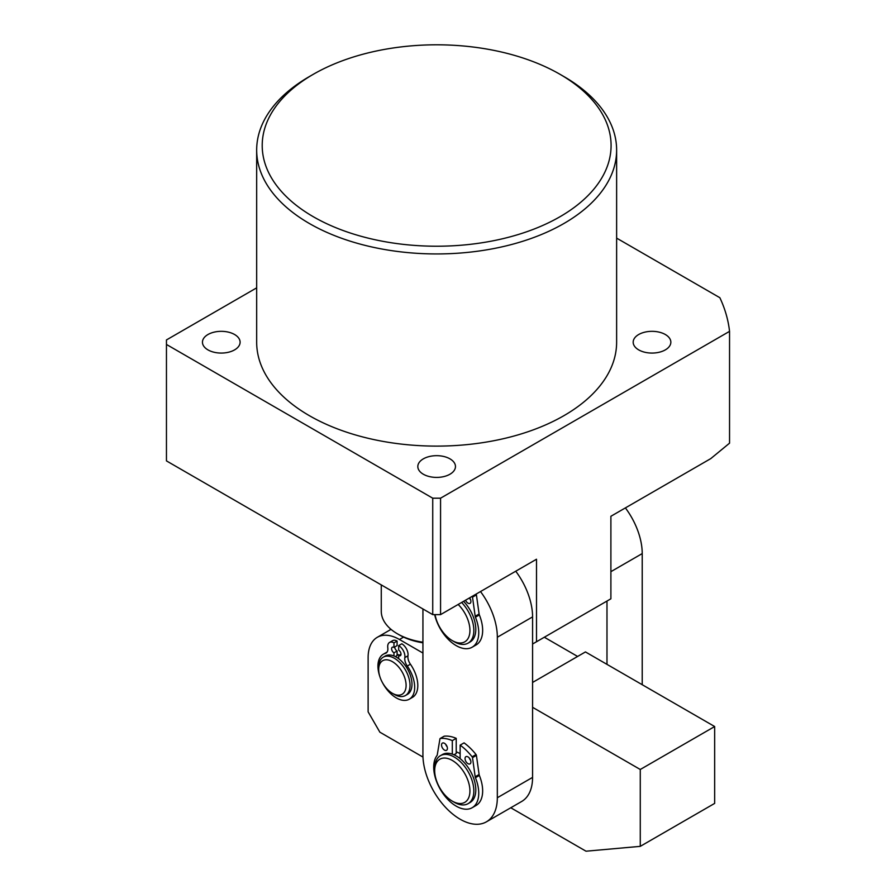 <?xml version="1.0" encoding="UTF-8"?>
<svg xmlns="http://www.w3.org/2000/svg" width="896" height="896" viewBox="0 0 896 896"><rect width="100%" height="100%" fill="white"/><g stroke="black" fill="none" stroke-linecap="round" stroke-linejoin="round"><path stroke-width="1.34" d="M313.298 216.72A174.44 100.71 0 0 0 559.989 216.731A174.44 100.71 0 0 0 559.989 74.301L563.909 76.563A179.973 103.914 180 0 1 616.627 150.035A179.973 103.914 180 0 1 505.523 246.03A179.973 103.914 180 0 1 309.378 223.507A179.973 103.914 180 0 1 256.67 150.035A179.973 103.914 180 0 1 309.378 76.563L313.298 74.301A174.44 100.71 0 0 0 313.298 216.72M449.96 458.853A18.827 10.875 0 0 0 429.442 456.501A18.827 10.875 0 0 0 417.816 466.536A18.827 10.875 0 0 0 423.326 474.23A18.827 10.875 0 0 0 443.856 476.582A18.827 10.875 0 0 0 455.47 466.536A18.827 10.875 0 0 0 449.96 458.853M665.325 334.51A18.827 10.875 0 0 0 644.806 332.158A18.827 10.875 0 0 0 633.181 342.205A18.827 10.875 0 0 0 638.702 349.888A18.827 10.875 0 0 0 659.221 352.24A18.827 10.875 0 0 0 670.846 342.205A18.827 10.875 0 0 0 665.325 334.51M234.595 334.51A18.827 10.875 0 0 0 214.077 332.158A18.827 10.875 0 0 0 202.451 342.205A18.827 10.875 0 0 0 207.962 349.888A18.827 10.875 0 0 0 228.48 352.24A18.827 10.875 0 0 0 240.106 342.205A18.827 10.875 0 0 0 234.595 334.51M256.67 150.035L256.67 342.205A179.973 103.914 0 0 0 309.378 415.677A179.973 103.914 0 0 0 505.523 438.2A179.973 103.914 0 0 0 616.627 342.205L616.627 150.035M440.563 614.622L432.734 614.622L432.734 498.187L440.563 498.187L440.563 614.622L536.502 559.227L536.502 641.749L610.893 598.797L610.893 516.275L710.752 458.629L729.546 443.162L729.546 331.352A293.496 169.456 0 0 0 719.858 297.718L616.627 238.123M432.734 498.187L166.454 344.456L166.454 339.942L256.67 287.851M166.454 344.456L166.454 460.891L432.734 614.622M440.563 498.187L729.546 331.352M563.909 76.563L559.989 74.301A174.44 100.71 0 0 0 313.298 74.301M532.582 644.011L536.502 641.749M378.728 668.427A19.387 11.189 -120 0 0 378.694 669.558A19.387 11.189 -120 0 0 392.392 693.302A19.387 11.189 -120 0 0 406.067 686.515A19.387 11.189 -120 0 0 393.389 662.267A19.387 11.189 -120 0 0 378.728 668.427M378.694 669.558L378.694 667.296A22.154 12.79 60 0 1 378.728 666.008A22.154 12.79 60 0 1 383.275 657.16A22.154 12.79 60 0 1 400.87 663.656A22.154 12.79 60 0 1 409.976 686.683A22.154 12.79 60 0 1 405.429 695.531A22.154 12.79 60 0 1 394.352 694.434L392.392 693.302M383.275 657.16L385.235 656.029A22.154 12.79 60 0 1 402.83 662.525A22.154 12.79 60 0 1 411.936 685.552A22.154 12.79 60 0 1 407.389 694.4L405.429 695.531M397.096 654.17A22.154 12.79 60 0 1 399.246 655.2A22.154 12.79 60 0 0 397.096 654.17M381.27 584.909L381.27 611.229A55.373 31.976 0 0 0 397.488 633.842L399.448 634.973A52.606 30.374 0 0 0 422.934 642.813M397.488 633.842A55.373 31.976 0 0 0 422.934 642.208M390.152 629.877L390.152 628.6M460.13 753.659A27.686 15.982 -120 0 0 456.221 751.856A27.686 15.982 60 0 1 460.141 753.659A27.686 15.982 -120 0 0 460.13 753.659M422.934 608.966L422.923 754.779A52.606 30.374 -120 0 0 445.883 807.722A52.606 30.374 -120 0 0 486.427 821.822A52.606 30.374 -120 0 0 497.325 797.742L497.336 637.235A52.606 30.374 -120 0 0 480.502 591.562M486.427 821.822L521.674 801.472A52.606 30.374 -120 0 0 532.571 777.392L532.582 616.885A52.606 30.374 -120 0 0 515.738 571.211M422.979 757.075L379.87 732.189L368.122 711.838L368.122 657.574A44.307 25.581 -120 0 1 377.294 637.302L391.037 629.362M577.618 656.454L544.331 637.235M532.571 682.45L585.446 651.93L714.661 726.533L640.27 769.485L532.571 707.314M510.776 807.766L586.006 851.2L640.27 846.35L714.661 803.398L714.661 726.533M640.27 846.35L640.27 769.485M422.934 653.05L399.448 639.498A44.307 25.581 -120 0 0 377.294 637.302M467.365 800.05A24.92 14.392 -120 0 0 461.462 768.69A24.92 14.392 -120 0 0 437.248 761.533A24.92 14.392 -120 0 0 434.683 770.616A24.92 14.392 -120 0 0 452.312 801.136A24.92 14.392 -120 0 0 467.365 800.05M434.683 770.616L434.683 768.354A27.686 15.982 60 0 1 437.539 758.262A27.686 15.982 60 0 1 440.418 755.686A27.686 15.982 60 0 1 466.357 768.858A27.686 15.982 60 0 1 470.994 801.058A27.686 15.982 60 0 1 468.115 803.645A27.686 15.982 60 0 1 454.261 802.267L452.312 801.136M440.418 755.686L442.378 754.555A27.686 15.982 60 0 1 468.317 767.726A27.686 15.982 60 0 1 472.954 799.926A27.686 15.982 60 0 1 470.064 802.514L468.115 803.645M458.293 757.243A22.154 12.79 60 0 1 460.141 758.184M625.386 507.909A52.606 30.374 60 0 1 642.219 553.582L642.219 684.712M606.984 601.059L606.984 664.362M435.131 614.914A24.92 14.392 -120 0 0 441.448 630.022A24.92 14.392 -120 0 0 452.312 640.618A24.92 14.392 -120 0 0 468.966 636.53A24.92 14.392 -120 0 0 463.176 610.523A24.92 14.392 -120 0 0 458.158 604.464M461.63 602.448A27.686 15.982 60 0 1 466.334 608.317A27.686 15.982 60 0 1 468.115 643.126A27.686 15.982 60 0 1 454.261 641.749L452.312 640.618M463.59 601.317A27.686 15.982 60 0 1 468.294 607.186A27.686 15.982 60 0 1 470.064 641.995L468.115 643.126M395.293 656.578L397.096 655.536L397.096 651.022L393.96 652.826L393.96 655.973M398.664 658.683L398.664 655.536L401.016 654.181A3.326 1.915 -120 0 0 398.664 650.115L398.664 645.59A8.859 5.118 60 0 1 404.925 656.443A8.859 5.118 60 0 1 404.835 657.608A8.859 5.118 -120 0 0 407.277 666.019A25.973 14.997 60 0 1 414.68 687.31A25.973 14.997 60 0 1 409.304 699.194A25.973 14.997 60 0 1 382.514 682.73M398.664 655.536A3.326 1.915 -120 0 0 400.322 655.704A3.326 1.915 -120 0 0 401.016 654.181M398.664 645.59L401.8 643.787A8.859 5.118 60 0 1 408.061 654.64A8.859 5.118 60 0 1 407.971 655.794A8.859 5.118 -120 0 0 410.413 664.216A25.973 14.997 60 0 1 417.805 685.496A25.973 14.997 60 0 1 412.429 697.39L409.304 699.194M379.859 676.614A25.973 14.997 60 0 1 377.944 666.098A25.973 14.997 60 0 1 383.331 654.214A25.973 14.997 60 0 1 385.347 653.363A8.859 5.118 -120 0 0 386.042 653.072A8.859 5.118 -120 0 0 387.878 649.018A8.859 5.118 -120 0 0 387.789 647.752A8.859 5.118 60 0 1 389.536 642.443A8.859 5.118 60 0 1 393.96 642.88L397.096 641.077L397.096 645.59L393.96 647.405A3.326 1.915 -120 0 0 392.302 647.237A3.326 1.915 -120 0 0 391.787 649.902A3.326 1.915 -120 0 0 393.96 652.826M394.744 646.946A3.326 1.915 -120 0 0 397.096 651.022M393.96 642.88L393.96 647.405M389.536 642.443L392.661 640.629A8.859 5.118 60 0 1 397.096 641.077M383.331 654.214L386.456 652.4A25.973 14.997 60 0 1 387.083 652.075M465.035 758.565A4.155 2.397 60 0 1 465.898 756.672A4.155 2.397 60 0 1 469.101 757.781A4.155 2.397 60 0 1 470.904 761.958A4.155 2.397 60 0 1 470.053 763.862A4.155 2.397 60 0 1 466.85 762.754A4.155 2.397 60 0 1 465.035 758.565M441.538 745.002A4.155 2.397 60 0 1 442.4 743.098A4.155 2.397 60 0 1 445.603 744.218A4.155 2.397 60 0 1 447.418 748.395A4.155 2.397 60 0 1 446.555 750.299A4.155 2.397 60 0 1 443.352 749.179A4.155 2.397 60 0 1 441.538 745.002M460.141 758.643L460.141 745.125L464.061 742.874A44.027 25.413 60 0 1 476.045 754.555A1.109 0.638 60 0 1 476.414 755.384L479.102 774.514A2.766 1.602 -120 0 0 479.36 775.443L475.44 777.706A31.842 18.379 60 0 1 478.744 793.162A31.842 18.379 60 0 1 472.147 807.733A31.842 18.379 60 0 1 447.608 799.198A31.842 18.379 60 0 1 433.709 767.155A31.842 18.379 60 0 1 437.002 755.518A2.766 1.602 60 0 0 437.259 754.88L439.947 738.853A1.109 0.638 -120 0 1 440.16 738.494L444.08 736.232A1.109 0.638 60 0 1 444.237 736.187A44.027 25.413 60 0 1 456.221 738.349L456.221 753.48L453.981 754.779M479.36 775.443A31.842 18.379 60 0 1 482.653 790.899A31.842 18.379 60 0 1 476.056 805.47L472.147 807.733M460.141 745.125A44.027 25.413 60 0 1 472.125 756.818L476.045 754.555M444.237 736.187L440.317 738.45A44.027 25.413 60 0 1 452.312 740.611L456.221 738.349M452.312 740.611L452.312 754.118M476.414 755.384L472.506 757.646L475.182 776.776L479.102 774.514M475.44 777.706A2.766 1.602 60 0 1 475.182 776.776M472.506 757.646A1.109 0.638 -120 0 0 472.125 756.818M470.624 760.334A4.155 2.397 60 0 1 469.235 757.938M447.126 746.771A4.155 2.397 60 0 1 445.738 744.374M469.594 597.856A4.155 2.397 60 0 1 470.904 601.44A4.155 2.397 60 0 1 470.053 603.344A4.155 2.397 60 0 1 465.528 600.208M476.09 594.104A1.109 0.638 60 0 1 476.414 594.877L479.102 613.995A2.766 1.602 -120 0 0 479.36 614.936L475.44 617.187A31.842 18.379 60 0 1 478.744 632.643A31.842 18.379 60 0 1 472.147 647.214A31.842 18.379 60 0 1 434.706 614.858M479.36 614.936A31.842 18.379 60 0 1 482.653 630.381A31.842 18.379 60 0 1 476.056 644.963L472.147 647.214M476.414 594.877L472.506 597.128L475.182 616.258L479.102 613.995M475.44 617.187A2.766 1.602 60 0 1 475.182 616.258M472.506 597.128A1.109 0.638 -120 0 0 472.181 596.366M470.624 599.816A4.155 2.397 60 0 1 469.437 597.946M497.336 637.235L532.582 616.885M497.325 797.742L532.571 777.392M403.57 637.112L399.448 639.498M642.219 553.582L610.893 571.67M407.277 666.019L410.413 664.216M385.347 653.363L386.635 652.624M404.835 657.608L407.971 655.794"/></g></svg>
